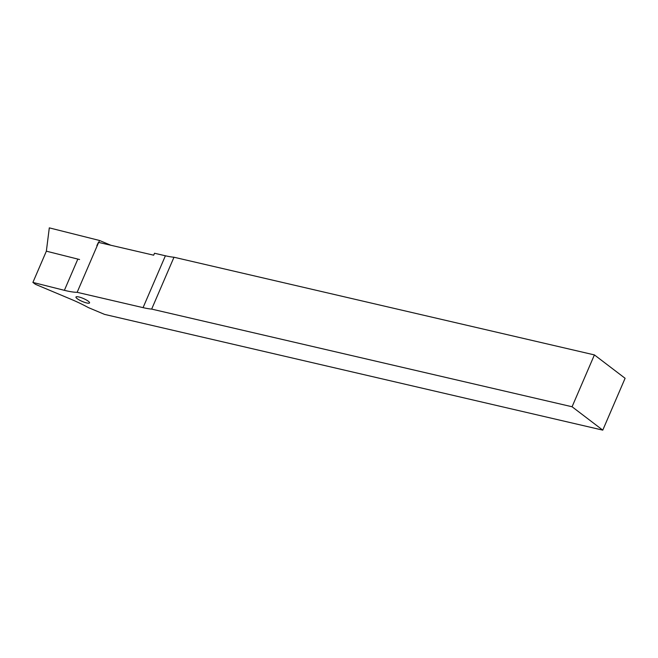 <?xml version="1.0" encoding="UTF-8"?>
<svg xmlns="http://www.w3.org/2000/svg" width="658" height="658" viewBox="0 0 658 658"><rect width="100%" height="100%" fill="white"/><g stroke="black" fill="none" stroke-linecap="round" stroke-linejoin="round"><path stroke-width="0.99" d="M86.692 302.951A7.402 1.571 23.3 0 1 79.347 300.032A7.402 1.571 23.3 0 1 75.966 297.029A7.402 1.571 23.3 0 1 78.828 296.964A7.402 1.571 23.3 0 1 86.173 299.875A7.402 1.571 23.3 0 1 89.562 302.886A7.402 1.571 23.3 0 1 86.692 302.951M96.849 245.648L98.404 242.407A43.329 9.179 -156.7 0 0 98.634 242.415L77.142 292.316L143.066 307.64A43.329 9.179 -156.7 0 0 151.661 309.096L572.073 406.759L594.404 354.909L625.1 378.284L602.769 430.135L104.564 314.392L88.378 307.59A43.329 9.179 -156.7 0 0 70.941 299.234L35.433 284.314L32.9 282.422L64.385 290.326A43.329 9.179 -156.7 0 0 66.129 290.746A43.329 9.179 -156.7 0 0 77.142 292.316M572.073 406.759L602.769 430.135M98.634 242.415L153.676 255.197L154.515 253.256L165.397 255.781A43.329 9.179 -156.7 0 0 173.992 257.237L151.661 309.096M173.992 257.237L594.404 354.909M98.782 242.448L99.473 240.466L49.301 227.865L46.356 251.175L32.9 282.422M99.473 240.466L110.857 245.253M46.356 251.175L79.577 259.523M77.841 259.087L64.385 290.326M165.397 255.781L143.066 307.64"/></g></svg>
